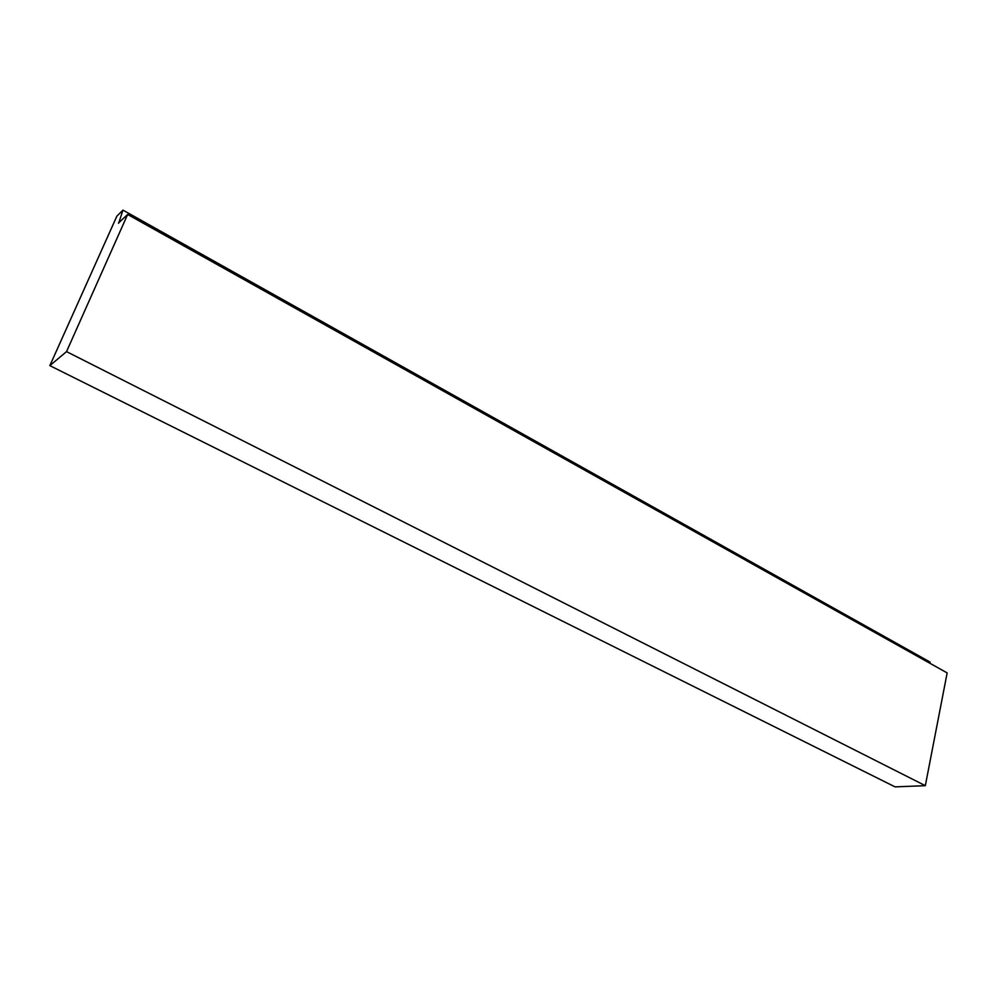<?xml version="1.0" encoding="UTF-8"?>
<svg xmlns="http://www.w3.org/2000/svg" width="997" height="997" viewBox="0 0 997 997"><rect width="100%" height="100%" fill="white"/><g stroke="black" fill="none" stroke-linecap="round" stroke-linejoin="round"><path stroke-width="1.5" d="M118.655 223.216L122.98 210.13L116.861 216.175L49.85 365.637L66.525 351.617L127.641 214.467L118.444 223.066M49.85 365.637L895.057 786.87L925.328 785.673L947.15 672.913L127.641 214.467M925.328 785.673L66.525 351.617M930.238 663.454L930.101 662.108L122.98 210.13"/></g></svg>
